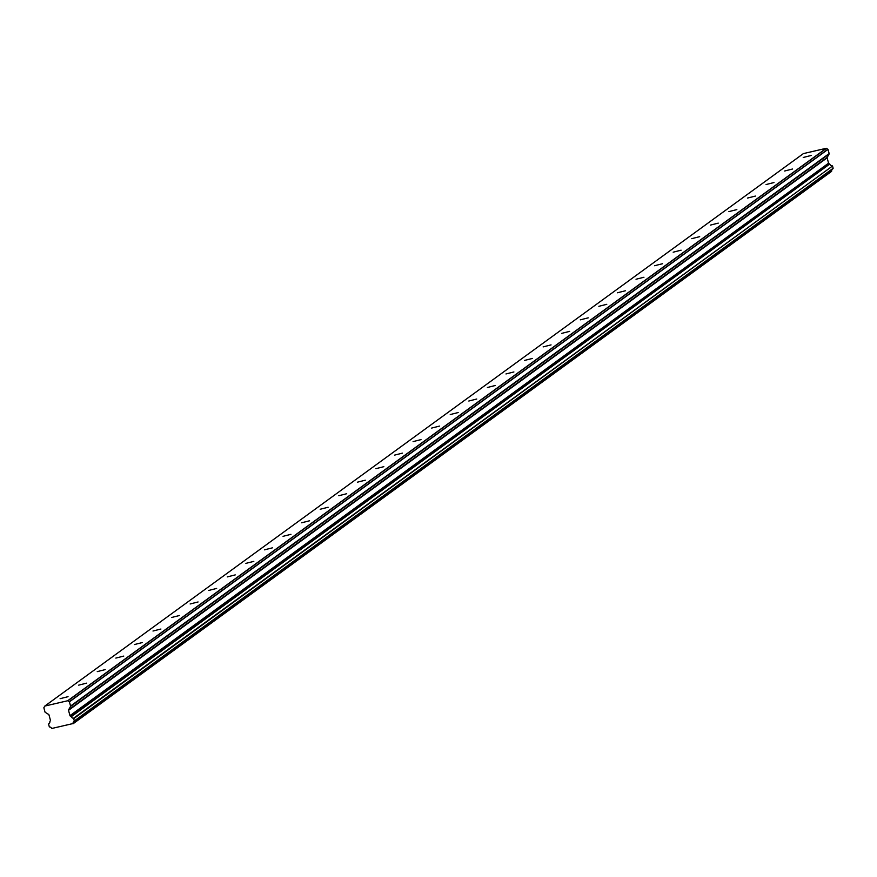 <?xml version="1.0" encoding="UTF-8"?>
<svg xmlns="http://www.w3.org/2000/svg" width="877" height="877" viewBox="0 0 877 877"><rect width="100%" height="100%" fill="white"/><g stroke="black" fill="none" stroke-linecap="round" stroke-linejoin="round"><path stroke-width="1.32" d="M60.107 698.673L68.033 696.678L60.107 698.673M803.222 157.476L811.148 155.481L803.222 157.476M784.641 171.004L792.567 169.009L784.641 171.004M766.059 184.543L773.985 182.537L766.059 184.543M747.489 198.07L755.415 196.075L747.489 198.07M728.908 211.598L736.833 209.603L728.908 211.598M710.326 225.126L718.252 223.131L710.326 225.126M691.756 238.654L699.682 236.658L691.756 238.654M673.174 252.192L681.1 250.186L673.174 252.192M654.593 265.72L662.519 263.725L654.593 265.72M636.022 279.248L643.948 277.253L636.022 279.248M617.441 292.775L625.367 290.78L617.441 292.775M598.859 306.303L606.785 304.308L598.859 306.303M580.289 319.842L588.215 317.836L580.289 319.842M561.708 333.37L569.633 331.374L561.708 333.37M543.126 346.897L551.052 344.902L543.126 346.897M524.556 360.425L532.482 358.43L524.556 360.425M505.974 373.953L513.9 371.958L505.974 373.953M487.393 387.491L495.319 385.485L487.393 387.491M468.822 401.019L476.748 399.024L468.822 401.019M450.241 414.547L458.167 412.552L450.241 414.547M431.659 428.075L439.585 426.079L431.659 428.075M413.089 441.602L421.015 439.607L413.089 441.602M394.507 455.141L402.433 453.135L394.507 455.141M375.926 468.669L383.852 466.674L375.926 468.669M357.356 482.197L365.281 480.201L357.356 482.197M338.774 495.724L346.7 493.729L338.774 495.724M320.193 509.252L328.119 507.257L320.193 509.252M301.611 522.791L309.548 520.785L301.611 522.791M283.041 536.318L290.967 534.323L283.041 536.318M264.459 549.846L272.385 547.851L264.459 549.846M245.878 563.374L253.804 561.379L245.878 563.374M227.307 576.902L235.233 574.906L227.307 576.902M208.726 590.44L216.652 588.434L208.726 590.44M190.145 603.968L198.07 601.962L190.145 603.968M171.574 617.496L179.5 615.501L171.574 617.496M152.993 631.023L160.919 629.028L152.993 631.023M134.411 644.551L142.337 642.556L134.411 644.551M115.841 658.09L123.767 656.084L115.841 658.09M97.259 671.618L105.185 669.611L97.259 671.618M78.678 685.145L86.604 683.15L78.678 685.145M73.931 718.482L832.536 166.016L73.569 718.219L74.37 721.157A2.445 2.313 -126.1 0 0 73.087 723.536L51.699 728.491A2.445 2.313 -126.1 0 0 49.353 726.956L48.553 724.018A2.434 2.313 -126.1 0 0 49.846 721.672L50.362 720.631A0.592 0.559 53.9 0 0 50.417 720.192L48.959 714.843A0.592 0.559 53.9 0 0 48.695 714.481L45.264 712.343A0.603 0.57 53.9 0 1 44.99 711.971L43.85 707.761A0.581 0.548 53.9 0 1 43.916 707.618L44.727 706.193A1.14 1.085 53.9 0 1 44.826 706.062L803.42 153.585L826.277 148.29L67.682 700.756L44.826 706.062M832.536 166.016L833.15 168.285L74.556 720.762M69.272 701.743L67.836 700.844L826.43 148.366L827.877 149.265L69.272 701.743A0.581 0.548 53.9 0 1 69.415 701.841L70.555 706.051A0.603 0.57 53.9 0 1 70.5 706.489L829.105 154.023L827.175 157.4A0.592 0.559 -126.1 0 0 827.121 157.838L828.568 163.188A0.592 0.559 -126.1 0 0 828.842 163.55L829.686 164.076L71.234 716.717A2.434 2.313 -126.1 0 0 73.569 718.219M71.092 716.542L70.248 716.016A0.592 0.559 53.9 0 1 69.974 715.654L68.527 710.315A0.592 0.559 53.9 0 1 68.581 709.866L70.5 706.489M69.415 701.841L828.009 149.364A0.581 0.548 -126.1 0 0 827.877 149.265M828.009 149.364L829.149 153.585L70.555 706.051M71.234 716.717L829.686 164.076M829.839 164.24A2.434 2.313 -126.1 0 0 832.174 165.742M74.479 721.08L833.15 168.285M832.229 169.239A2.445 2.313 -126.1 0 0 831.681 171.07L73.087 723.536M73.043 723.755L831.681 171.07M828.568 163.188L69.974 715.654M68.527 710.315L827.121 157.838M827.175 157.4L68.581 709.866M828.842 163.55L70.248 716.016M72.955 723.854L831.549 171.388M74.435 721.124L833.029 168.658"/></g></svg>
